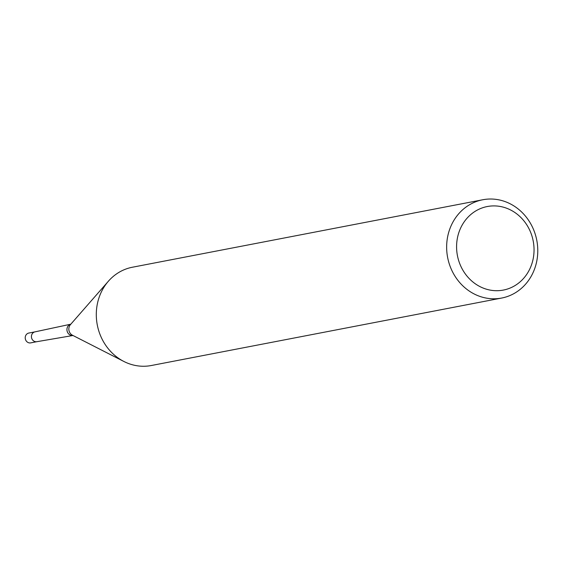 <?xml version="1.0" encoding="UTF-8"?>
<svg xmlns="http://www.w3.org/2000/svg" width="566" height="566" viewBox="0 0 566 566"><rect width="100%" height="100%" fill="white"/><g stroke="black" fill="none" stroke-linecap="round" stroke-linejoin="round"><path stroke-width="0.85" d="M73 335.504L36.84 341.694A5.002 4.535 -100.9 0 1 34.505 341.425A5.002 4.535 -100.9 0 1 31.427 336.331A5.002 4.535 -100.9 0 1 34.95 331.867L70.821 324.184A5.766 5.228 -100.9 0 0 66.937 329.398A5.766 5.228 -100.9 0 0 70.495 335.164A5.766 5.228 -100.9 0 0 72.993 335.504M506.91 202.295A50.049 45.393 -100.9 0 1 537.7 253.681A50.049 45.393 -100.9 0 1 501.674 298.049A50.049 45.393 -100.9 0 1 477.52 295.509A50.049 45.393 -100.9 0 1 446.723 244.13A50.049 45.393 -100.9 0 1 482.748 199.763A50.049 45.393 -100.9 0 1 506.91 202.295M501.674 298.049L151.327 365.516A50.049 45.393 -100.9 0 1 127.173 362.983A50.049 45.393 -100.9 0 1 96.376 311.597A50.049 45.393 -100.9 0 1 132.402 267.23L482.748 199.763M507.808 208.691A42.542 38.587 -100.9 0 1 531.976 263.431A42.542 38.587 -100.9 0 1 482.826 287.924A42.542 38.587 -100.9 0 1 458.651 233.185A42.542 38.587 -100.9 0 1 507.808 208.691M35.028 331.853L28.824 333.049A5.002 4.542 -100.9 0 0 25.222 337.485A5.002 4.542 -100.9 0 0 28.3 342.621A5.002 4.542 -100.9 0 0 30.713 342.876L36.924 341.68A5.002 4.542 -100.9 0 1 36.924 341.68A5.002 4.542 -100.9 0 1 34.505 341.425A5.002 4.542 -100.9 0 1 31.427 336.289A5.002 4.542 -100.9 0 1 35.028 331.853A5.002 4.542 -100.9 0 1 35.05 331.846M123.565 361.306L72.483 335.242A6.622 6.007 -100.9 0 1 70.439 324.622L108.191 281.451"/></g></svg>
